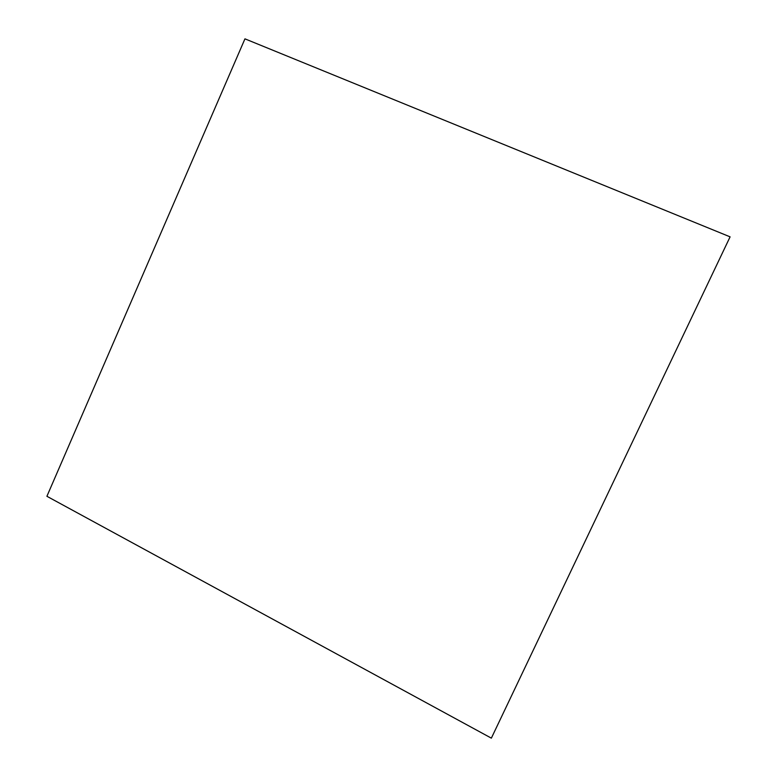 <?xml version="1.0" encoding="UTF-8"?>
<svg xmlns="http://www.w3.org/2000/svg" width="777" height="777" viewBox="0 0 777 777"><rect width="100%" height="100%" fill="white"/><g stroke="black" fill="none" stroke-linecap="round" stroke-linejoin="round"><path stroke-width="1.17" d="M244.949 38.85L730.089 236.849L491.355 738.15L46.911 496.289L244.949 38.85L730.089 236.849L491.355 738.15L46.911 496.289L244.949 38.85"/></g></svg>
